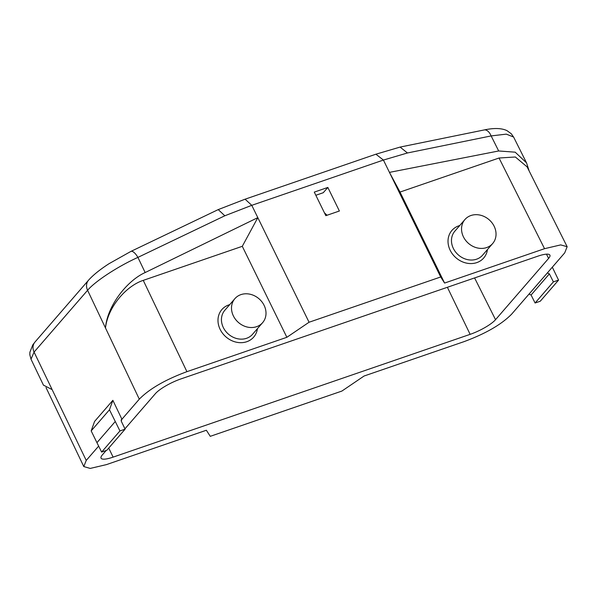 <?xml version="1.0" encoding="UTF-8"?>
<svg xmlns="http://www.w3.org/2000/svg" width="597" height="597" viewBox="0 0 597 597"><rect width="100%" height="100%" fill="white"/><g stroke="black" fill="none" stroke-linecap="round" stroke-linejoin="round"><path stroke-width="0.9" d="M535.091 303.007L553.389 281.881L558.553 280.105L540.255 301.231L535.091 303.007L531.091 295.008L529.039 294.067L511.651 314.141C501.48 324.492 485.607 333.656 464.033 341.641L364.088 376.013L341.894 391.065L210.263 436.332L206.361 430.25L106.415 464.623L90.214 468.421L83.789 466.563L86.237 460.436L34.066 352.088L31.014 359.155L29.85 354.842L29.887 352.26L32.775 344.902L34.999 342.014A10.791 9.231 -139.1 0 0 34.066 352.088L87.587 290.284L139.295 399.169L121.915 419.243L112.87 400.318L109.475 409.773L91.177 430.9L94.572 421.445L112.87 400.318M552.322 267.187L558.553 280.105M553.389 281.881L549.389 273.881L547.337 272.941L529.039 294.067M139.295 399.169C149.466 388.819 165.339 379.655 186.921 371.67L286.866 337.298L309.059 322.246L440.69 276.978L444.586 283.06L544.539 248.688L560.695 244.897L567.15 246.71L564.71 252.874L547.337 272.941M98.654 446.101L86.237 460.436M124.937 428.825L155.414 393.632A21.582 4.97 -26.1 0 1 180.809 378.961L537.837 256.18A21.582 4.97 -26.1 0 1 549.889 255.128A21.582 4.97 -26.1 0 1 548.598 258.419L495.54 319.679A21.582 4.97 -26.1 0 1 470.137 334.35L113.117 457.13A21.582 4.97 -26.1 0 1 101.05 458.16A21.582 4.97 -26.1 0 1 102.356 454.892L106.154 450.519M125.101 429.161L119.937 430.944L101.639 452.071L106.803 450.287L125.101 429.161L121.236 421.116L121.915 419.243L121.37 419.609M119.937 430.944L109.475 409.773M101.639 452.071L96.938 442.668L115.236 421.542M91.177 430.9L96.938 442.668M224.83 215.778L251.777 205.323L245.083 199.189L218.226 209.599L224.83 215.778L137.914 257.389C117.937 266.381 95.221 281.232 87.587 290.284A10.791 9.231 40.9 0 1 88.52 280.217L34.999 342.014M440.69 276.978L383.416 160.056L251.777 205.323L257.814 217.644L242.292 246.307L143.258 280.366C126.885 285.65 108.154 306.119 105.497 327.79C107.423 305.261 127.557 280.374 145.153 272.553L137.914 257.389A10.791 3.843 -115.6 0 0 130.9 251.412A10.791 3.843 -115.6 0 0 130.84 251.434M315.835 195.271L323.268 192.712L327.843 187.436L314.283 192.1L325.828 215.666L339.387 211.01L327.843 187.436M145.153 272.553L257.814 217.644L309.059 322.246M324.372 212.696A21.582 10.015 -109 0 0 327.156 215.211M527.091 166.869L515.36 156.989L499.047 158.011L400.012 192.062L389.445 172.376L498.674 150.974L491.137 135.922A10.791 6.045 78.5 0 0 484.1 129.967A10.791 6.045 78.5 0 1 484.1 129.967C493.973 127.862 501.592 128.079 506.965 130.631L511.286 133.773L513.577 137.041L506.308 134.131L491.137 135.922L407.452 152.974L383.416 160.056L375.901 154.205L245.083 199.189M407.452 152.974L400.102 147.078L375.901 154.205M498.674 150.974L515.189 152.175L526.547 162.884L529.151 170.973M400.012 192.062L444.586 283.06M487.451 249.568A21.037 18 -139.1 0 1 471.227 263.575A21.037 18 -139.1 0 1 450.183 250.285A21.037 18 -139.1 0 1 459.712 225.547M492.652 243.554L482.592 255.173A18.343 15.694 -139.1 0 1 453.362 248.449A18.343 15.694 -139.1 0 1 454.862 231.158L464.921 219.539A18.343 15.694 40.9 0 0 463.421 236.83A18.343 15.694 40.9 0 0 492.652 243.554A18.343 15.694 40.9 0 0 494.152 226.263A18.343 15.694 40.9 0 0 464.921 219.539M218.226 209.599L130.9 251.412L109.064 263.673C100.05 269.486 93.199 275.001 88.52 280.217M242.292 246.307L286.866 337.298M257.419 328.671A21.037 18 -139.1 0 1 241.195 342.685A21.037 18 -139.1 0 1 220.151 329.395A21.037 18 -139.1 0 1 229.681 304.657M262.62 322.664L252.561 334.283A18.343 15.694 -139.1 0 1 223.33 327.559A18.343 15.694 -139.1 0 1 224.83 310.268L234.89 298.649A18.343 15.694 40.9 0 0 233.39 315.94A18.343 15.694 40.9 0 0 262.62 322.664A18.343 15.694 40.9 0 0 264.12 305.373A18.343 15.694 40.9 0 0 234.89 298.649M43.424 385.117L52.014 389.542M531.091 295.008L549.389 273.881M121.101 420.184L121.915 419.243M544.539 248.688L499.047 158.011M143.258 280.366L186.921 371.67M113.117 457.13L108.736 448.063M447.384 287.291L470.137 334.35M546.464 254.165L548.598 258.419M495.54 319.679L474.593 277.933M46.029 387.595L83.737 466.451M484.092 129.967L400.102 147.078M513.614 137.056L526.405 162.615M526.979 166.638L567.075 246.568M30.992 359.163L43.477 385.222"/></g></svg>
